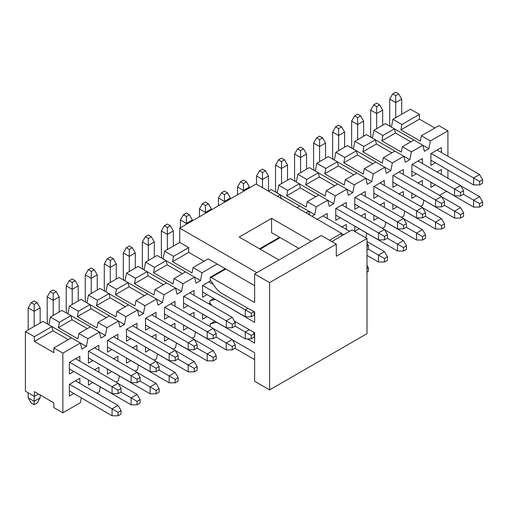 <?xml version="1.0" encoding="UTF-8"?>
<svg xmlns="http://www.w3.org/2000/svg" width="508" height="508" viewBox="0 0 508 508"><rect width="100%" height="100%" fill="white"/><g stroke="black" fill="none" stroke-linecap="round" stroke-linejoin="round"><path stroke-width="0.76" d="M210.198 326.606L210.128 324.047L216.37 322.218M331.8 241.541L352.025 229.864L367.005 238.519L367.005 333.667L269.621 389.896L254.635 381.248L254.635 352.698L232.461 339.896M367.005 238.519L336.296 256.248L336.296 244.138L269.621 282.632L269.621 389.896M247.352 338.9L254.635 343.186L254.635 332.804L234.41 321.126M211.944 305.651L210.35 303.479C209.48 302.019 209.48 301.066 210.35 300.609L215.494 299.568M213.785 298.577L210.128 300.692L213.824 298.602M228.486 307.067L254.635 322.421L254.635 312.045L220.612 292.748L216.04 288.366L210.287 280.035L210.128 277.336L211.188 277.444L254.635 302.527L254.635 273.983L321.31 235.49L336.296 244.138M254.635 273.983L269.621 282.632M202.571 292.017L245.275 316.757L251.263 316.757L254.26 315.03L254.26 311.569L251.263 313.296L251.263 316.757M235.083 326.098L245.275 331.984L245.275 338.9L202.648 314.122M249.244 329.692L245.275 331.984L251.263 335.445L251.263 338.9L245.275 338.9M254.635 359.62L235.007 348.291M213.373 284.499L208.788 281.851L210.756 280.714L202.571 285.445L245.275 309.836L245.275 316.757M329.552 240.246L341.535 233.324L256.134 184.017L243.472 191.326L243.472 190.462L237.484 187.001L237.484 194.786M341.535 233.324L341.535 235.922M256.883 272.682L179.724 228.136L243.472 191.326M188.709 247.599L188.709 252.355L172.549 261.69L173.577 256.337L188.709 247.599L179.724 242.411L179.724 228.136M188.709 252.355L204.07 261.22M217.183 264.033L202.044 272.771L193.059 267.583L208.191 258.845L254.635 285.661M278.911 259.969L239.204 237.046L271.57 218.364L311.271 241.281M206.991 294.659L202.571 297.205L202.571 285.445M208.788 303.828L210.09 303.073L208.788 303.828M253.289 332.022L254.26 333.712L251.263 335.445M48.92 324.847L50.419 317.062L61.957 310.401L70.949 315.589L71.977 319.754L87.338 328.619M67.951 313.861L69.45 306.076L80.988 299.415L89.973 304.603L91.008 308.769L106.362 317.633M86.982 302.876L88.475 295.091L100.013 288.43L109.004 293.618L110.033 297.783L125.393 306.648M106.007 291.89L107.506 284.105L119.043 277.444L128.035 282.632L129.064 286.798L144.418 295.662M125.038 280.905L126.536 273.12L138.068 266.459L147.06 271.647L148.088 275.812L163.449 284.677M144.062 269.919L145.561 262.128L157.099 255.473L166.091 260.661L167.119 264.82L182.474 273.691M163.093 258.928L164.592 251.143L179.724 242.411M262.503 187.693L262.503 172.555L259.505 170.828L262.503 169.101L265.5 170.828L268.497 176.016L268.497 191.154L271.266 189.554L280.257 194.748L281.286 198.907M277.26 193.015L278.759 185.23L290.297 178.568L299.288 183.763L300.317 187.922L315.671 196.786M296.291 182.029L297.79 174.244L309.321 167.583L318.313 172.777L319.341 176.936L334.702 185.801M315.316 171.044L316.814 163.259L328.352 156.597L337.344 161.785L338.372 165.951L353.727 174.816M334.347 160.058L335.845 152.273L347.383 145.612L356.368 150.8L357.397 154.965L372.758 163.83M353.371 149.073L354.87 141.287L366.408 134.626L375.399 139.814L376.428 143.98L391.782 152.844M372.402 138.087L373.901 130.302L385.439 123.641L394.424 128.829L395.459 132.994L410.813 141.859M391.427 127.102L392.925 119.317L410.458 109.195L419.449 114.383L419.449 119.145L434.804 128.01M38.513 394.005L34.392 396.386L25.4 391.192L25.4 331.508L42.932 321.386L51.918 326.574L52.953 330.74L68.307 339.604M206.839 316.713L202.571 319.183L202.571 314.077M251.263 338.9L254.26 337.172L254.26 333.712M34.392 336.696L51.918 326.574L80.385 343.008L81.883 349.066L86.379 346.469L80.385 343.008L62.859 353.13L53.867 347.942L53.867 352.698L34.392 341.452L34.392 336.696L25.4 331.508M34.392 396.386L34.392 391.624L53.867 402.869L53.867 407.632L62.859 412.82L62.859 353.13M62.859 412.82L80.385 402.698L81.286 398.024M96.869 393.186L99.416 391.712L100.311 387.039M116.046 382.111L118.44 380.727L119.342 376.053M135.077 371.126L137.471 369.741L138.373 365.068M154.102 360.14L156.502 358.756L157.397 354.082M173.133 349.155L175.527 347.77L176.428 343.097M192.157 338.169L194.558 336.785L195.453 332.111M366.706 233.242L365.824 237.833M382.441 228.308L384.835 226.924L385.737 222.256M401.466 217.322L403.866 215.938L404.762 211.271M420.497 206.337L422.891 204.953L423.793 200.285M439.528 195.351L446.418 191.37M447.916 130.823L430.384 140.938L421.392 135.75L438.925 125.628L447.916 130.823L447.916 156.254M447.916 170.091L447.916 178.225M428.885 148.73L422.891 145.269L411.359 151.93L402.368 146.736L401.339 152.089L381.857 140.843L382.892 135.49L394.424 128.829L422.891 145.269L424.39 151.321L428.885 148.73L430.384 140.938M409.861 159.715L403.866 156.254L392.328 162.916L383.337 157.721L382.308 163.074L362.833 151.828L363.861 146.475L375.399 139.814L403.866 156.254L405.365 162.306L409.861 159.715L411.359 151.93M390.83 170.701L384.835 167.24L373.297 173.901L364.312 168.707L363.284 174.06L343.802 162.814L344.83 157.461L356.368 150.8L384.835 167.24L386.334 173.291L390.83 170.701L392.328 162.916M371.805 181.686L365.811 178.225L354.273 184.887L345.281 179.692L344.253 185.045L324.777 173.799L325.806 168.446L337.344 161.785L365.811 178.225L367.309 184.277L371.805 181.686L373.297 173.901M352.774 192.672L346.78 189.211L335.242 195.872L326.257 190.678L325.222 196.031L305.746 184.785L306.775 179.432L318.313 172.777L346.78 189.211L348.278 195.262L352.774 192.672L354.273 184.887M333.743 203.657L327.755 200.196L316.217 206.858L307.226 201.663L306.197 207.016L286.722 195.77L287.75 190.417L299.288 183.763L327.755 200.196L329.254 206.248L333.743 203.657L335.242 195.872M311.944 216.243L314.719 214.643L316.217 206.858M296.964 207.594L299.733 205.994L308.724 211.182L309.651 214.916M314.719 214.643L308.724 211.182L305.956 212.782M298.914 248.418L271.57 232.632L271.57 218.364M200.552 280.556L194.558 277.095L183.02 283.756L174.028 278.568L172.999 283.921L153.524 272.675L154.553 267.322L166.091 260.661L194.558 277.095L196.056 283.153L200.552 280.556L202.044 272.771M181.521 291.541L175.527 288.08L163.989 294.742L155.004 289.554L153.968 294.907L134.493 283.661L135.522 278.308L147.06 271.647L175.527 288.08L177.025 294.138L181.521 291.541L183.02 283.756M162.49 302.527L156.502 299.066L144.964 305.727L135.973 300.539L134.944 305.892L115.468 294.646L116.497 289.293L128.035 282.632L156.502 299.066L158.001 305.124L162.49 302.527L163.989 294.742M143.466 313.512L137.471 310.051L125.933 316.713L116.948 311.525L115.913 316.878L96.437 305.632L97.466 300.279L109.004 293.618L137.471 310.051L138.97 316.109L143.466 313.512L144.964 305.727M124.435 324.498L118.44 321.037L106.909 327.698L97.917 322.51L96.888 327.863L77.407 316.617L78.442 311.264L89.973 304.603L118.44 321.037L119.939 327.095L124.435 324.498L125.933 316.713M105.41 335.483L99.416 332.022L87.878 338.684L78.886 333.496L77.857 338.849L58.382 327.603L59.411 322.25L70.949 315.589L99.416 332.022L100.914 338.08L105.41 335.483L106.909 327.698M86.379 346.469L87.878 338.684M437.128 171.996L441.395 169.532L441.395 174.46M435.178 184.887L430.911 187.35L430.911 182.245M418.097 182.982L422.37 180.518L422.37 185.445M416.154 195.872L411.88 198.336L411.88 193.231M399.072 193.967L403.339 191.503L403.339 196.431M397.123 206.858L392.855 209.321L392.855 204.216M380.041 204.953L384.315 202.489L384.315 207.416M378.098 217.843L373.825 220.307L373.825 215.201M361.017 215.938L365.284 213.474L365.284 218.402M359.067 228.829L354.8 231.292L354.8 226.187M341.986 226.924L346.259 224.46L346.259 229.387M189.763 314.814L194.031 312.344L194.031 317.278M187.814 327.698L183.54 330.168L183.54 325.063M170.732 325.799L175.006 323.329L175.006 328.263M168.783 338.684L164.516 341.154L164.516 336.048M151.708 336.785L155.975 334.315L155.975 339.249M149.758 349.669L145.485 352.139L145.485 347.034M132.677 347.77L136.944 345.307L136.944 350.234M130.727 360.661L126.46 363.125L126.46 358.019M113.646 358.756L117.919 356.292L117.919 361.22M111.703 371.646L107.429 374.11L107.429 369.005M94.621 369.741L98.889 367.278L98.889 372.205M92.672 382.632L88.405 385.096L88.405 379.99M73.647 393.617L69.374 396.081L69.374 384.315L79.864 378.263L79.864 383.362M435.331 162.827L430.911 165.379L430.911 153.613L441.395 147.561L441.395 152.489M416.3 173.812L411.88 176.365L411.88 164.598L422.37 158.547L422.37 163.474M397.275 184.798L392.855 187.35L392.855 175.584L403.339 169.532L403.339 174.46M378.244 195.783L373.825 198.336L373.825 186.569L384.315 180.518L384.315 185.445M359.22 206.769L354.8 209.321L354.8 197.555L365.284 191.503L365.284 196.431M340.189 217.754L335.769 220.307L335.769 208.54L346.259 202.489L346.259 207.416M316.738 219.526L327.228 213.474L327.228 218.402M187.966 305.645L183.54 308.191L183.54 296.431L194.031 290.373L194.031 295.307M168.935 316.63L164.516 319.183L164.516 307.416L175.006 301.358L175.006 306.292M149.904 327.616L145.485 330.168L145.485 318.402L155.975 312.344L155.975 317.278M130.88 338.601L126.46 341.154L126.46 329.387L136.944 323.329L136.944 328.263M111.849 349.587L107.429 352.139L107.429 340.373L117.919 334.315L117.919 339.249M92.824 360.572L88.405 363.125L88.405 351.358L98.889 345.3L98.889 350.234M73.793 371.558L69.374 374.11L69.374 362.344L79.864 356.292L79.864 361.22M208.788 281.851L202.794 285.312M247.987 308.273L245.275 309.836L251.263 313.296M277.489 196.348L280.257 194.748L299.733 205.994M173.577 256.337L164.592 251.143M193.059 267.583L192.03 272.936L172.549 261.69M246.469 181.813L243.472 183.54L240.481 181.813L243.472 180.086L246.469 181.813L249.466 187.001L249.466 187.871M249.466 187.001L243.472 190.462L243.472 183.54M224.447 202.317L224.447 201.447L218.453 197.987L218.453 205.772M227.444 192.799L224.447 194.532L221.45 192.799L224.447 191.071L227.444 192.799L230.441 197.987L230.441 198.857M230.441 197.987L224.447 201.447L224.447 194.532M205.416 213.303L205.416 212.433L199.428 208.972L199.428 216.757M208.413 203.784L205.416 205.518L202.419 203.784L205.416 202.057L208.413 203.784L211.411 208.972L211.411 209.842M211.411 208.972L205.416 212.433L205.416 205.518M186.392 224.288L186.392 223.418L180.397 219.964L180.397 227.749M189.389 214.77L186.392 216.503L183.394 214.77L186.392 213.042L189.389 214.77L192.386 219.964L192.386 220.828M192.386 219.964L186.392 223.418L186.392 216.503M59.411 322.25L50.419 317.062M53.194 315.462L53.194 300.323L47.2 296.863L47.2 320.389L47.581 324.072M59.188 296.863L53.194 300.323L53.194 293.402L50.197 291.668L53.194 289.941L56.191 291.668L59.188 296.863L59.188 312.001M78.442 311.264L69.45 306.076M72.219 304.476L72.219 289.338L66.23 285.877L66.23 309.404L66.612 313.087M78.213 285.877L72.219 289.338L72.219 282.416L69.228 280.683L72.219 278.956L75.216 280.683L78.213 285.877L78.213 301.015M97.466 300.279L88.475 295.091M91.249 293.491L91.249 278.352L85.255 274.892L85.255 298.418L85.636 302.101M97.244 274.892L91.249 278.352L91.249 271.431L88.252 269.697L91.249 267.97L94.247 269.697L97.244 274.892L97.244 290.03M116.497 289.293L107.506 284.105M110.28 282.505L110.28 267.367L104.286 263.906L104.286 287.433L104.667 291.116M116.269 263.906L110.28 267.367L110.28 260.445L107.283 258.712L110.28 256.984L113.271 258.712L116.269 263.906L116.269 279.044M135.522 278.308L126.536 273.12M129.305 271.52L129.305 256.381L123.311 252.921L123.311 276.447L123.692 280.124M135.299 252.921L129.305 256.381L129.305 249.46L126.308 247.726L129.305 245.999L132.302 247.726L135.299 252.921L135.299 268.059M154.553 267.322L145.561 262.128M148.336 260.528L148.336 245.396L142.342 241.935L142.342 265.462L142.723 269.138M154.324 241.935L148.336 245.396L148.336 238.474L145.339 236.741L148.336 235.014L151.333 236.741L154.324 241.935L154.324 257.073M167.361 249.542L167.361 234.404L161.366 230.95L161.366 254.476L161.747 258.153M173.355 230.95L167.361 234.404L167.361 227.489L164.363 225.755L167.361 224.028L170.358 225.755L173.355 230.95L173.355 246.088M268.497 176.016L262.503 179.476L256.508 176.016L256.508 184.233M287.75 190.417L278.759 185.23M281.534 183.629L281.534 168.491L275.539 165.03L275.539 188.563L275.92 192.24M287.522 165.03L281.534 168.491L281.534 161.569L278.536 159.842L281.534 158.109L284.524 159.842L287.522 165.03L287.522 180.169M306.775 179.432L297.79 174.244M300.558 172.644L300.558 157.505L294.564 154.045L294.564 177.578L294.945 181.254M306.553 154.045L300.558 157.505L300.558 150.584L297.561 148.857L300.558 147.123L303.555 148.857L306.553 154.045L306.553 169.183M325.806 168.446L316.814 163.259M319.589 161.658L319.589 146.52L313.595 143.059L313.595 166.592L313.976 170.269M325.577 143.059L319.589 146.52L319.589 139.598L316.592 137.871L319.589 136.138L322.586 137.871L325.577 143.059L325.577 158.198M344.83 157.461L335.845 152.273M338.614 150.673L338.614 135.534L332.619 132.074L332.619 155.6L333 159.283M344.608 132.074L338.614 135.534L338.614 128.613L335.617 126.886L338.614 125.152L341.611 126.886L344.608 132.074L344.608 147.212M363.861 146.475L354.87 141.287M357.645 139.687L357.645 124.549L351.65 121.088L351.65 144.615L352.031 148.298M363.639 121.088L357.645 124.549L357.645 117.627L354.647 115.9L357.645 114.167L360.642 115.9L363.639 121.088L363.639 136.227M382.892 135.49L373.901 130.302M376.669 128.702L376.669 113.563L370.681 110.103L370.681 133.629L371.062 137.312M382.664 110.103L376.669 113.563L376.669 106.642L373.672 104.915L376.669 103.181L379.666 104.915L382.664 110.103L382.664 125.241M421.392 135.75L420.364 141.103L400.888 129.858L401.917 124.504L392.925 119.317M401.917 124.504L419.449 114.383M395.7 117.716L395.7 102.578L389.706 99.117L389.706 122.644L390.087 126.327M401.695 99.117L395.7 102.578L395.7 95.656L392.703 93.929L395.7 92.196L398.697 93.929L401.695 99.117L401.695 114.256M40.157 394.957L40.157 397.808L37.16 403.003L34.163 404.73L34.163 396.253M28.175 392.792L28.175 397.808L34.163 401.269L40.157 397.808M34.163 326.447L34.163 311.309L28.175 307.848L28.175 329.908M40.157 307.848L34.163 311.309L34.163 304.387L31.166 302.66L34.163 300.926L37.16 302.66L40.157 307.848L40.157 322.986M71.399 337.82L53.867 347.942M413.906 140.075L402.368 146.736M394.875 151.06L383.337 157.721M375.85 162.046L364.312 168.707M356.819 173.031L345.281 179.692M337.788 184.017L326.257 190.678M318.764 195.002L307.226 201.663M185.566 271.907L174.028 278.568M166.535 282.892L155.004 289.554M147.511 293.878L135.973 300.539M128.48 304.864L116.948 311.525M109.455 315.849L97.917 322.51M90.424 326.835L78.886 333.496M436.905 172.123L441.395 169.532M430.981 182.289L473.608 207.074L473.608 200.152L479.603 203.613L479.603 207.074L473.608 207.074M417.874 183.109L422.37 180.518M411.956 193.275L454.584 218.059L454.584 211.138L460.578 214.598L460.578 218.059L454.584 218.059M398.844 194.1L403.339 191.503M392.925 204.26L435.553 229.044L435.553 222.123L441.547 225.584L441.547 229.044L435.553 229.044M379.819 205.086L384.315 202.489M373.901 215.246L416.528 240.03L416.528 233.109L422.516 236.569L422.516 240.03L416.528 240.03M360.788 216.071L365.284 213.474M354.87 226.231L397.497 251.016L397.497 244.094L403.492 247.555L403.492 251.016L397.497 251.016M341.763 227.057L346.259 224.46M189.535 314.941L194.031 312.344M183.617 325.107L226.244 349.891L226.244 342.97L232.239 346.431L232.239 349.891L226.244 349.891M170.51 325.926L175.006 323.329M164.592 336.093L207.213 360.877L207.213 353.955L213.208 357.416L213.208 360.877L207.213 360.877M151.479 336.912L155.975 334.315M145.561 347.078L188.189 371.862L188.189 364.941L194.183 368.402L194.183 371.862L188.189 371.862M132.455 347.897L136.944 345.307M126.536 358.064L169.158 382.848L169.158 375.926L175.152 379.387L175.152 382.848L169.158 382.848M113.424 358.883L117.919 356.292M107.506 369.049L150.133 393.833L150.133 386.912L156.127 390.373L156.127 393.833L150.133 393.833M94.393 369.868L98.889 367.278M88.475 380.035L131.102 404.819L131.102 397.897L137.096 401.358L137.096 404.819L131.102 404.819M69.45 384.27L112.078 408.883L118.066 405.422L75.444 380.816L69.374 384.315M75.368 380.854L79.864 378.263M69.374 390.893L112.078 415.804L112.078 408.883L118.066 412.344L118.066 415.804L112.078 415.804M430.911 160.191L473.608 184.931L479.603 184.931L482.6 183.197L482.6 179.737L479.603 174.549L437.128 150.025L430.911 153.613M436.905 150.152L441.395 147.561M411.88 171.177L454.584 195.917L460.578 195.917L463.569 194.183L463.569 190.722L460.578 185.534L418.097 161.011L411.88 164.598M417.874 161.138L422.37 158.547M392.855 182.162L435.553 206.902L441.547 206.902L444.544 205.169L444.544 201.708L441.547 196.52L399.072 171.996L392.855 175.584M398.844 172.123L403.339 169.532M373.825 193.148L416.528 217.888L422.516 217.888L425.514 216.154L425.514 212.693L422.516 207.505L380.041 182.982L373.825 186.569M379.819 183.109L384.315 180.518M354.8 204.133L397.497 228.873L403.492 228.873L406.489 227.139L406.489 223.679L403.492 218.491L361.017 193.967L354.8 197.555M360.788 194.094L365.284 191.503M335.769 215.119L378.473 239.859L384.461 239.859L387.458 238.125L387.458 234.664L384.461 229.476L341.986 204.953L335.769 208.54M341.763 205.086L346.259 202.489M349.555 231.292L322.961 215.938L317.189 219.272M322.732 216.071L327.228 213.474M183.54 303.003L226.244 327.743L232.239 327.743L235.236 326.015L235.236 322.555L232.239 317.36L189.763 292.837L183.54 296.431M189.535 292.97L194.031 290.373M164.516 313.988L207.213 338.728L213.208 338.728L216.205 337.001L216.205 333.54L213.208 328.346L170.732 303.828L164.516 307.416M170.51 303.955L175.006 301.358M145.485 324.974L188.189 349.714L194.183 349.714L197.18 347.986L197.18 344.526L194.183 339.338L151.708 314.814L145.485 318.402M151.479 314.941L155.975 312.344M126.46 335.959L169.158 360.699L175.152 360.699L178.149 358.972L178.149 355.511L175.152 350.323L132.677 325.799L126.46 329.387M132.455 325.926L136.944 323.329M107.429 346.945L150.133 371.685L156.127 371.685L159.118 369.957L159.118 366.497L156.127 361.309L113.646 336.785L107.429 340.373M113.424 336.912L117.919 334.315M88.405 357.93L131.102 382.67L137.096 382.67L140.094 380.943L140.094 377.482L137.096 372.294L94.621 347.77L88.405 351.358M94.393 347.897L98.889 345.3M69.374 368.916L112.078 393.656L118.066 393.656L121.063 391.928L121.063 388.468L118.066 383.28L75.59 358.756L69.374 362.344M75.368 358.883L79.864 356.292M71.977 319.754L58.382 327.603M50.197 291.668L47.2 296.863M91.008 308.769L77.407 316.617M69.228 280.683L66.23 285.877M110.033 297.783L96.437 305.632M88.252 269.697L85.255 274.892M129.064 286.798L115.468 294.646M107.283 258.712L104.286 263.906M148.088 275.812L134.493 283.661M126.308 247.726L123.311 252.921M167.119 264.82L153.524 272.675M145.339 236.741L142.342 241.935M164.363 225.755L161.366 230.95M183.394 214.77L180.397 219.964M202.419 203.784L199.428 208.972M221.45 192.799L218.453 197.987M240.481 181.813L237.484 187.001M259.505 170.828L256.508 176.016M300.317 187.922L286.722 195.77M278.536 159.842L275.539 165.03M319.341 176.936L305.746 184.785M297.561 148.857L294.564 154.045M338.372 165.951L324.777 173.799M316.592 137.871L313.595 143.059M357.397 154.965L343.802 162.814M335.617 126.886L332.619 132.074M376.428 143.98L362.833 151.828M354.647 115.9L351.65 121.088M395.459 132.994L381.857 140.843M373.672 104.915L370.681 110.103M419.449 119.145L400.888 129.858M392.703 93.929L389.706 99.117M28.175 397.808L31.166 403.003L34.163 404.73M52.953 330.74L34.392 341.452M31.166 302.66L28.175 307.848M463.423 194.272L473.608 200.152L479.603 196.691L482.6 201.886L479.603 203.613M460.724 185.795L479.603 196.691M444.392 205.257L454.584 211.138L460.578 207.677L463.569 212.871L460.578 214.598M441.7 196.78L460.578 207.677M425.367 216.243L435.553 222.123L441.547 218.662L444.544 223.857L441.547 225.584M422.669 207.766L441.547 218.662M406.337 227.228L416.528 233.109L422.516 229.648L425.514 234.842L422.516 236.569M403.644 218.751L422.516 229.648M387.312 238.214L397.497 244.094L403.492 240.633L406.489 245.828L403.492 247.555M384.613 229.737L403.492 240.633M368.281 249.199L378.473 255.079L378.473 262.001L367.005 255.384M367.005 241.541L384.461 251.619L378.473 255.079L384.461 258.54L384.461 262.001L378.473 262.001M216.059 337.083L226.244 342.97L232.239 339.509L235.236 344.697L232.239 346.431M213.36 328.606L232.239 339.509M197.028 348.069L207.213 353.955L213.208 350.495L216.205 355.683L213.208 357.416M194.329 339.592L213.208 350.495M177.997 359.054L188.189 364.941L194.183 361.48L197.18 366.668L194.183 368.402M175.304 350.584L194.183 361.48M158.972 370.046L169.158 375.926L175.152 372.466L178.149 377.654L175.152 379.387M156.274 361.569L175.152 372.466M139.941 381.032L150.133 386.912L156.127 383.451L159.118 388.639L156.127 390.373M137.249 372.555L156.127 383.451M120.917 392.017L131.102 397.897L137.096 394.437L140.094 399.625L137.096 401.358M118.218 383.54L137.096 394.437M431.133 153.486L473.608 178.01L473.608 184.931M479.603 174.549L473.608 178.01L479.603 181.47L479.603 184.931M412.109 164.471L454.584 188.995L454.584 195.917M460.578 185.534L454.584 188.995L460.578 192.456L460.578 195.917M393.078 175.457L435.553 199.981L435.553 206.902M441.547 196.52L435.553 199.981L441.547 203.441L441.547 206.902M374.047 186.442L416.528 210.966L416.528 217.888M422.516 207.505L416.528 210.966L422.516 214.427L422.516 217.888M355.022 197.428L397.497 221.952L397.497 228.873M403.492 218.491L397.497 221.952L403.492 225.412L403.492 228.873M335.991 208.413L378.473 232.937L378.473 239.859M384.461 229.476L378.473 232.937L384.461 236.398L384.461 239.859M341.535 233.585L343.56 234.753M183.769 296.297L226.244 320.821L226.244 327.743M232.239 317.36L226.244 320.821L232.239 324.282L232.239 327.743M164.738 307.283L207.213 331.807L207.213 338.728M213.208 328.346L207.213 331.807L213.208 335.267L213.208 338.728M145.713 318.268L188.189 342.792L188.189 349.714M194.183 339.338L188.189 342.792L194.183 346.253L194.183 349.714M126.683 329.26L169.158 353.778L169.158 360.699M175.152 350.323L169.158 353.778L175.152 357.238L175.152 360.699M107.658 340.246L150.133 364.769L150.133 371.685M156.127 361.309L150.133 364.769L156.127 368.224L156.127 371.685M88.627 351.231L131.102 375.755L131.102 382.67M137.096 372.294L131.102 375.755L137.096 379.209L137.096 382.67M69.602 362.217L112.078 386.74L112.078 393.656M118.066 383.28L112.078 386.74L118.066 390.201L118.066 393.656M265.5 170.828L262.503 172.555M170.358 225.755L167.361 227.489M56.191 291.668L53.194 293.402M75.216 280.683L72.219 282.416M94.247 269.697L91.249 271.431M113.271 258.712L110.28 260.445M132.302 247.726L129.305 249.46M151.333 236.741L148.336 238.474M284.524 159.842L281.534 161.569M303.555 148.857L300.558 150.584M322.586 137.871L319.589 139.598M341.611 126.886L338.614 128.613M360.642 115.9L357.645 117.627M379.666 104.915L376.669 106.642M398.697 93.929L395.7 95.656M37.16 302.66L34.163 304.387M479.603 207.074L482.6 205.34L482.6 201.886M460.578 218.059L463.569 216.332L463.569 212.871M441.547 229.044L444.544 227.317L444.544 223.857M422.516 240.03L425.514 238.303L425.514 234.842M403.492 251.016L406.489 249.288L406.489 245.828M384.461 251.619L387.458 256.813L384.461 258.54M384.461 262.001L387.458 260.274L387.458 256.813M367.005 265.335L368.433 267.799L367.005 268.618M367.005 272.078L368.433 271.259L368.433 267.799M232.239 349.891L235.236 348.158L235.236 344.697M213.208 360.877L216.205 359.143L216.205 355.683M194.183 371.862L197.18 370.129L197.18 366.668M175.152 382.848L178.149 381.114L178.149 377.654M156.127 393.833L159.118 392.1L159.118 388.639M137.096 404.819L140.094 403.085L140.094 399.625M118.066 405.422L121.063 410.61L118.066 412.344M118.066 415.804L121.063 414.071L121.063 410.61M482.6 179.737L479.603 181.47M463.569 190.722L460.578 192.456M444.544 201.708L441.547 203.441M425.514 212.693L422.516 214.427M406.489 223.679L403.492 225.412M387.458 234.664L384.461 236.398M367.005 249.936L368.433 249.111L368.433 245.65L367.005 246.475M368.433 245.65L367.005 243.186M235.236 322.555L232.239 324.282M216.205 333.54L213.208 335.267M197.18 344.526L194.183 346.253M178.149 355.511L175.152 357.238M159.118 366.497L156.127 368.224M140.094 377.482L137.096 379.209M121.063 388.468L118.066 390.201M210.287 323.983L214.859 321.342M211.188 277.444L225.793 269.005M260.179 249.155L280.181 237.611M210.128 324.047L214.833 321.329M210.128 277.336L225.177 268.649M259.563 248.799L279.559 237.249"/></g></svg>
